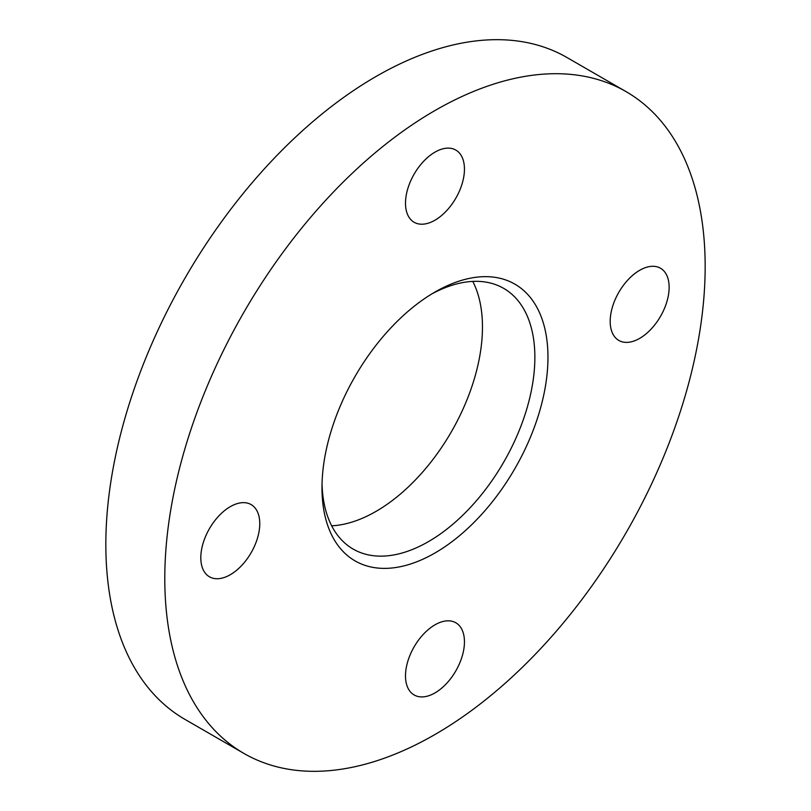 <?xml version="1.0" encoding="UTF-8"?>
<svg xmlns="http://www.w3.org/2000/svg" width="811" height="811" viewBox="0 0 811 811"><rect width="100%" height="100%" fill="white"/><g stroke="black" fill="none" stroke-linecap="round" stroke-linejoin="round"><path stroke-width="1.22" d="M230.283 506.662A41.685 24.066 -60 0 1 251.126 504.594A41.685 24.066 -60 0 1 257.523 537.997A41.685 24.066 -60 0 1 230.283 574.725A41.685 24.066 -60 0 1 209.451 576.793A41.685 24.066 -60 0 1 203.054 543.39A41.685 24.066 -60 0 1 230.283 506.662M434.98 152.133A41.685 24.066 -60 0 1 455.812 150.065A41.685 24.066 -60 0 1 462.209 183.468A41.685 24.066 -60 0 1 434.98 220.197A41.685 24.066 -60 0 1 414.137 222.265A41.685 24.066 -60 0 1 407.74 188.862A41.685 24.066 -60 0 1 434.98 152.133M639.666 270.306A41.685 24.066 -60 0 1 660.499 268.238A41.685 24.066 -60 0 1 666.895 301.641A41.685 24.066 -60 0 1 639.666 338.38A41.685 24.066 -60 0 1 618.823 340.438A41.685 24.066 -60 0 1 612.427 307.045A41.685 24.066 -60 0 1 639.666 270.306M434.98 624.835A41.685 24.066 -60 0 1 455.812 622.767A41.685 24.066 -60 0 1 462.209 656.17A41.685 24.066 -60 0 1 434.98 692.908A41.685 24.066 -60 0 1 414.137 694.966A41.685 24.066 -60 0 1 407.74 661.563A41.685 24.066 -60 0 1 434.98 624.835M322.038 483.883A150.522 86.909 120 0 0 353.16 549.098A150.522 86.909 120 0 0 428.421 541.636A150.522 86.909 120 0 0 526.765 408.997A150.522 86.909 120 0 0 503.692 288.381A150.522 86.909 120 0 0 431.645 294.028M331.669 525.812A150.522 86.909 120 0 0 376.02 511.386A150.522 86.909 120 0 0 472.783 281.407M434.97 292.051L434.98 292.051A159.787 92.251 120 0 0 434.97 292.051A159.787 92.251 120 0 0 321.987 487.746A159.787 92.251 120 0 0 434.98 552.98A159.787 92.251 120 0 0 547.962 357.286A159.787 92.251 120 0 0 434.98 292.051M626.021 91.602L567.071 57.571A382.103 220.612 120 0 0 376.02 76.498A382.103 220.612 120 0 0 126.404 413.204A382.103 220.612 120 0 0 184.979 719.398L243.929 753.429A382.103 220.612 120 0 0 434.98 734.502A382.103 220.612 120 0 0 684.596 397.795A382.103 220.612 120 0 0 626.021 91.602A382.103 220.612 120 0 0 434.98 110.529A382.103 220.612 120 0 0 185.354 447.246A382.103 220.612 120 0 0 243.929 753.429"/></g></svg>
